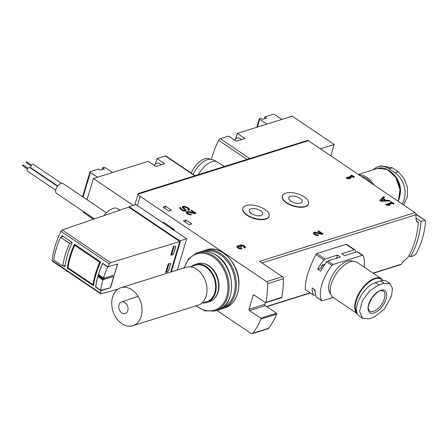 <?xml version="1.0" encoding="UTF-8"?>
<svg xmlns="http://www.w3.org/2000/svg" width="448" height="448" viewBox="0 0 448 448"><rect width="100%" height="100%" fill="white"/><g stroke="black" fill="none" stroke-linecap="round" stroke-linejoin="round"><path stroke-width="0.67" d="M182.577 207.57A2.195 1.008 -163.4 0 1 182.286 206.814A2.195 1.008 -163.4 0 1 184.117 206.343A5.079 2.335 -163.4 0 1 189.414 209.222A3.046 1.4 -163.4 0 1 189.532 209.888A3.046 1.4 -163.4 0 1 188.798 210.493L187.729 209.894A2.033 0.935 -163.4 0 0 188.216 209.49A2.033 0.935 -163.4 0 0 188.07 208.936A3.758 1.73 -163.4 0 0 184.341 207.015A0.974 0.448 -163.4 0 0 183.506 207.222A0.974 0.448 -163.4 0 0 183.635 207.558L185.959 209.961A2.195 1.008 -163.4 0 1 186.25 210.711A2.195 1.008 -163.4 0 1 183.702 211.002A5.079 2.335 -163.4 0 1 179.833 207.822A1.422 0.655 -163.4 0 1 179.844 207.715A1.422 0.655 -163.4 0 1 180.186 207.43L181.115 208.163A3.758 1.73 -163.4 0 0 183.848 210.409A0.974 0.448 -163.4 0 0 185.013 210.291A0.974 0.448 -163.4 0 0 184.884 209.955L182.577 207.57M318.746 230.978L323.12 233.929L321.849 234.332L316.282 233.117A1.624 0.745 -163.4 0 0 314.77 233.436A1.624 0.745 -163.4 0 0 315.661 234.45A1.624 0.745 -163.4 0 0 317.492 234.685L318.511 235.374A3.046 1.4 -163.4 0 1 315.084 234.926A3.046 1.4 -163.4 0 1 313.404 233.027A3.046 1.4 -163.4 0 1 316.249 232.434L321.126 233.498L317.828 231.269L318.746 230.978L318.539 231.672L322.28 234.192M390.27 202.076L391.188 201.785L394.106 203.75L393.182 204.042L392.235 203.403L387.89 204.764L390.158 204.988L388.836 205.402L386.574 205.178L385.554 204.49L391.216 202.714L390.27 202.076M137.396 205.565L140.14 196.358A6.093 2.8 -163.4 0 1 138.23 194.074L138.27 193.502L307.272 140.515A2.033 1.49 72.6 0 1 308.398 140.722L414.982 212.632A2.033 1.49 72.6 0 1 416.013 214.693A85.299 62.586 72.6 0 1 415.951 219.094L417.004 222.102L418.359 222.27A85.299 62.586 72.6 0 1 407.848 257.527L403.379 261.268A85.299 62.586 72.6 0 1 401.234 264.264A2.033 1.49 72.6 0 1 400.646 264.69L373.24 273.28M140.14 196.358L266.549 281.641A2.033 1.49 72.6 0 1 267.585 283.702A85.299 62.586 72.6 0 1 265.955 302.344A0.61 0.448 72.6 0 1 265.35 302.63L254.134 295.064A1.014 0.745 72.6 0 0 253.148 295.434L249.026 309.26A1.014 0.745 72.6 0 0 249.497 310.615L260.714 318.181A0.61 0.448 72.6 0 1 260.977 319.054A85.299 62.586 72.6 0 1 252.806 333.278A2.033 1.49 72.6 0 1 252.218 333.698A2.033 1.49 72.6 0 1 251.093 333.491L216.849 310.386M414.982 212.632L259.61 261.341L282.352 276.685A2.033 1.49 72.6 0 1 283.382 278.751A85.299 62.586 72.6 0 1 281.758 297.388A0.61 0.448 72.6 0 1 281.49 297.735L265.686 302.691M186.004 220.013L183.366 220.842L189.202 224.773L191.834 223.95L186.004 220.013L185.354 222.18M165.592 206.242L162.96 207.071L168.79 211.002L171.422 210.179L165.592 206.242L164.948 208.41M308.532 203.857A13.67 6.289 -163.4 0 1 308.487 204.03A13.67 6.289 -163.4 0 1 299.919 207.278A13.67 6.289 -163.4 0 1 286.524 202.905A13.67 6.289 -163.4 0 1 282.285 196.224A13.67 6.289 -163.4 0 1 282.346 196.05M269.03 216.244A13.67 6.289 -163.4 0 1 268.985 216.418A13.67 6.289 -163.4 0 1 260.417 219.66A13.67 6.289 -163.4 0 1 247.022 215.286A13.67 6.289 -163.4 0 1 242.788 208.606A13.67 6.289 -163.4 0 1 242.844 208.432M350.756 175.42L351.68 175.129L354.598 177.094L353.674 177.386L352.727 176.747L348.382 178.108L350.644 178.332L349.328 178.746L347.066 178.522L346.041 177.834L351.708 176.058L350.756 175.42M379.686 200.53L383.533 196.622L384.558 197.31L383.398 198.481L386.282 200.424L389.077 200.357L390.096 201.046L380.778 201.264L379.686 200.53M191.677 210.308L196.05 213.259L194.779 213.662L189.213 212.447A1.624 0.745 -163.4 0 0 187.701 212.766A1.624 0.745 -163.4 0 0 188.591 213.78A1.624 0.745 -163.4 0 0 190.422 214.015L191.442 214.704A3.046 1.4 -163.4 0 1 188.014 214.256A3.046 1.4 -163.4 0 1 186.334 212.358A3.046 1.4 -163.4 0 1 189.179 211.764L194.057 212.828L190.758 210.599L191.677 210.308L191.47 211.002L195.21 213.522M242.032 248.836A3.046 1.4 -163.4 0 1 238.605 248.388A3.046 1.4 -163.4 0 1 236.925 246.49A3.046 1.4 -163.4 0 1 239.534 245.851A3.046 1.4 -163.4 0 1 239.562 245.666A3.046 1.4 -163.4 0 1 242.883 245.19A3.046 1.4 -163.4 0 1 245.398 247.408A3.046 1.4 -163.4 0 1 244.67 248.013L243.645 247.324A1.624 0.745 -163.4 0 0 244.037 246.999A1.624 0.745 -163.4 0 0 241.998 245.689A1.422 0.655 -163.4 0 0 241.058 246.025A1.422 0.655 -163.4 0 0 241.5 246.719L241.842 246.949L240.923 247.24L240.576 247.01A1.422 0.655 -163.4 0 0 238.308 246.842A1.624 0.745 -163.4 0 0 238.291 246.898A1.624 0.745 -163.4 0 0 239.182 247.906A1.624 0.745 -163.4 0 0 241.013 248.147L242.032 248.836M321.283 268.134L317.71 269.254L320.628 271.219A31.685 15.848 -56 0 1 326.749 261.856A2.033 1.014 -56 0 1 327.93 260.938L340.418 257.023L337.501 255.058L336.655 257.897L336.969 258.104M315.571 294.834L314.194 295.266A2.033 1.014 -56 0 1 313.572 295.221A2.033 1.014 -56 0 1 313.37 294.974A31.685 15.848 -56 0 1 312.15 287.918L315.062 289.884A31.685 15.848 -56 0 0 316.288 296.946L321.535 300.485A31.685 15.848 -56 0 1 331.996 265.401A2.033 1.014 -56 0 1 333.178 264.482L362.37 255.326A2.033 1.014 -56 0 1 362.992 255.371A2.033 1.014 -56 0 1 363.194 255.618A31.685 15.848 -56 0 1 363.989 267.036M313.572 295.221L305.39 289.593C304.69 281.551 308.179 269.858 315.851 254.503L316.898 253.501L346.097 244.345L354.206 249.822L341.718 253.736L344.635 255.702L357.123 251.787A2.033 1.014 -56 0 1 357.745 251.832L362.992 255.371M357.319 313.74L333.122 297.416L322.358 300.776A2.033 1.014 -56 0 1 321.737 300.731L316.49 297.192A2.033 1.014 -56 0 1 316.288 296.946M346.097 244.345L347.043 244.726M408.923 255.651L410.48 256.704L414.17 255.545L415.912 254.022A85.299 62.586 72.6 0 0 425.6 221.53L424.682 220.287L420.991 221.446L415.979 218.064M420.991 221.446A85.299 62.586 72.6 0 1 410.48 256.704M425.214 220.371L415.996 214.43M317.71 269.254A31.685 15.848 -56 0 1 323.831 259.89A2.033 1.014 -56 0 1 325.013 258.972L337.501 255.058M354.206 249.822A2.033 1.014 -56 0 1 354.827 249.866A2.033 1.014 -56 0 1 355.029 250.107A31.685 15.848 -56 0 1 355.746 252.218M265.334 302.613L264.83 304.304L249.026 309.26M252.218 333.698L268.016 328.748A2.033 1.49 72.6 0 0 268.604 328.322A85.299 62.586 72.6 0 0 276.774 314.098A0.61 0.448 72.6 0 0 276.517 313.23L265.3 305.659A1.014 0.745 72.6 0 1 264.83 304.304M416.136 220.769L418.359 222.27M335.44 258.586A18.278 9.139 -56 0 1 336.655 257.897M210.017 159.275L209.782 159.118A16.246 8.126 124 0 0 191.212 173.04M217.442 162.081A18.077 18.077 0 0 0 210.885 159.376A17.018 8.512 124 0 0 193.206 174.384M217.515 162.131A18.077 9.038 124 0 0 217.381 162.042A18.077 9.038 124 0 0 198.296 174.681M286.625 202.558A13.67 6.289 -163.4 0 1 282.391 195.877A13.67 6.289 -163.4 0 1 297.287 193.754A13.67 6.289 -163.4 0 1 308.588 203.683A13.67 6.289 -163.4 0 1 300.02 206.931A13.67 6.289 -163.4 0 1 286.625 202.558M290.948 201.202A7.006 3.22 -163.4 0 1 288.775 197.781A7.006 3.22 -163.4 0 1 296.408 196.694A7.006 3.22 -163.4 0 1 302.204 201.785A7.006 3.22 -163.4 0 1 297.814 203.448A7.006 3.22 -163.4 0 1 290.948 201.202M247.128 214.945A13.67 6.289 -163.4 0 1 242.889 208.258A13.67 6.289 -163.4 0 1 257.785 206.142A13.67 6.289 -163.4 0 1 269.086 216.07A13.67 6.289 -163.4 0 1 260.523 219.318A13.67 6.289 -163.4 0 1 247.128 214.945M251.446 213.59A7.006 3.22 -163.4 0 1 249.273 210.162A7.006 3.22 -163.4 0 1 256.906 209.076A7.006 3.22 -163.4 0 1 262.702 214.166A7.006 3.22 -163.4 0 1 258.311 215.83A7.006 3.22 -163.4 0 1 251.446 213.59M351.394 175.846L351.68 175.129M351.473 175.823L353.758 177.358M348.225 178.634L348.382 178.108M346.679 178.259L351.501 176.747L351.708 176.058M390.902 202.502L391.188 201.785M390.981 202.474L393.266 204.014M387.733 205.29L387.89 204.764M386.187 204.915L391.009 203.403L391.216 202.714M379.971 200.721L383.331 197.31L383.533 196.622M383.331 197.31L384.065 197.809M383.197 199.158L383.398 198.481M381.371 200.542L382.922 198.968L385.118 200.452L381.371 200.542L381.17 201.23L384.91 201.141L385.118 200.452L386.075 201.113L386.282 200.424M386.075 201.113L388.87 201.051L389.077 200.357M317.492 234.685L317.285 235.379A1.624 0.745 -163.4 0 1 316.837 235.446M315.056 234.914A1.624 0.745 -163.4 0 1 314.563 234.125L314.77 233.436M313.404 233.402A3.046 1.4 -163.4 0 1 315.61 233.05M320.936 234.13L321.126 233.498M190.422 214.015L190.215 214.71A1.624 0.745 -163.4 0 1 189.767 214.777M187.986 214.245A1.624 0.745 -163.4 0 1 187.494 213.455L187.701 212.766M186.334 212.733A3.046 1.4 -163.4 0 1 188.541 212.38M193.866 213.461L194.057 212.828M182.319 207.2A2.195 1.008 -163.4 0 1 183.781 207.015M187.376 208.264A5.079 2.335 -163.4 0 1 189.207 209.91A3.046 1.4 -163.4 0 1 189.33 210.207M186.01 211.019A2.195 1.008 -163.4 0 0 185.758 210.655L183.434 208.247A0.974 0.448 -163.4 0 1 183.305 207.911L183.506 207.222M179.894 208.152A1.422 0.655 -163.4 0 1 179.978 208.124L180.309 207.39M180.107 208.085L180.958 208.656M181.899 210.196A3.758 1.73 -163.4 0 1 180.908 208.852L180.93 208.785M185.013 210.291L184.806 210.98A0.974 0.448 -163.4 0 1 184.498 211.198M236.925 246.865A3.046 1.4 -163.4 0 1 239.327 246.54L239.534 245.851M239.434 246.187A3.046 1.4 -163.4 0 1 241.774 245.683M243.544 246.215A3.046 1.4 -163.4 0 1 245.196 247.722M241.041 247.201A1.422 0.655 -163.4 0 1 240.85 246.714L241.058 246.025M241.013 248.147L240.806 248.842A1.624 0.745 -163.4 0 1 240.358 248.903M238.577 248.377A1.624 0.745 -163.4 0 1 238.084 247.587A1.624 0.745 -163.4 0 1 238.106 247.537L238.28 246.954M403.799 204.35L407.344 196.958L407.445 187.544L404.13 178.438L398.149 171.735L392.314 167.798L381.024 165.833L378.151 166.734A19.902 14.605 72.6 0 1 389.155 168.79L394.985 172.721A19.902 14.605 72.6 0 1 402.326 203.521M399.868 195.793A17.707 12.992 -107.4 0 0 392.946 173.706M373.391 169.725A19.902 14.605 72.6 0 1 378.151 166.734M400.098 193.306A17.707 12.992 -107.4 0 0 394.554 175.622M373.901 184.918A21.224 15.574 -107.4 0 0 358.966 174.838M371.504 183.299A19.802 14.532 -107.4 0 0 361.362 176.456M368.799 318.83L362.466 318.214L359.576 311.438L362.398 300.826L369.813 290.623L378.896 284.956L384.166 283.304L389.99 283.578L392.426 288.232L391.558 295.882L384.339 309.126L374.063 317.178L368.799 318.83M386.047 298.934A13.406 6.703 -56 0 1 370.065 312.9A13.406 6.703 -56 0 1 375.956 293.143A13.406 6.703 -56 0 1 386.047 298.934M389.99 283.573L386.747 281.383A19.902 9.957 124 0 0 380.666 280.946L375.396 282.593A19.902 9.957 124 0 0 359.341 298.743A19.902 9.957 124 0 0 359.218 316.03L362.46 318.22M333.122 297.416A21.224 10.612 -56 0 1 336.19 273.885A21.224 10.612 -56 0 1 356.86 262.226L381.354 278.751A21.224 10.612 -56 0 0 360.898 290.097A21.224 10.612 -56 0 0 357.308 313.718M330.719 294.017A19.802 9.901 -56 0 1 334.152 272.513A19.802 9.901 -56 0 1 352.811 261.274M264.337 118.765L264.908 116.861L273.067 114.302A1.221 0.56 -163.4 0 1 274.736 114.643L281.831 119.431M266.823 124.141L259.722 119.347A1.221 0.56 -163.4 0 1 259.347 118.754A1.221 0.56 -163.4 0 1 259.638 118.513L260.691 118.182L262.444 119.364L266.655 118.042L264.908 116.861M211.333 159.471A60.928 30.475 -56 0 1 218.674 140.325A2.033 1.014 -56 0 1 220.293 138.729L228.626 136.114L236.208 141.226L244.899 138.505L237.317 133.386L292.225 116.172L334.214 144.502L320.41 148.831M330.831 155.859L334.214 144.502M235.648 138.992L237.317 133.386M241.556 139.552L239.462 138.141A6.502 3.248 124 0 0 234.819 139.703A6.502 3.248 124 0 0 234.466 140.05A12.186 12.186 0 0 1 234.819 139.703M87.074 199.735L93.402 178.511L148.31 161.297L155.887 166.41L164.578 163.688L157.002 158.57L165.334 155.954A2.033 1.014 -56 0 1 165.956 155.999L195.121 175.678M93.402 178.511L133.258 205.397M83.546 211.562L83.306 212.386L93.47 219.24M155.327 164.175L157.002 158.57M112.504 172.519L105.403 167.731A1.221 0.56 16.6 0 0 103.74 167.39L102.687 167.72L104.434 168.902L100.223 170.223L98.47 169.042L90.311 171.601A1.221 0.56 16.6 0 0 90.014 171.842A1.221 0.56 16.6 0 0 90.395 172.441L97.49 177.229M102.687 167.72L102.116 169.63M161.235 164.735L159.146 163.324A6.502 3.248 124 0 0 154.498 164.881A6.502 3.248 124 0 0 154.146 165.234A12.186 12.186 0 0 1 154.498 164.881M170.66 272.126L179.777 241.55L128.75 207.122L62.227 229.975L60.95 231.291C55.944 241.758 53.032 251.524 52.214 260.596L52.427 261.229L100.822 293.882L117.942 289.195M100.817 293.877L100.845 290.674L110.51 287.823L113.887 276.5L104.49 279.272L104.854 278.062L114.246 275.29L117.622 263.973L107.951 266.823L102.704 263.278C98.902 271.65 96.533 279.602 95.592 287.129L95.822 287.062M179.777 241.55L110.645 262.634L109.329 263.928L107.951 266.823M173.897 253.058L175.65 247.178L175.498 246.159L173.376 246.59L170.8 255.231L172.413 254.755L173.818 253.002A1.624 0.812 -56 0 1 172.351 254.716L171.562 254.962A1.221 0.56 -163.4 0 1 170.873 254.985M168.745 270.34L170.498 264.46L170.346 263.441L168.224 263.872L165.648 272.513L167.261 272.037L168.666 270.284A1.624 0.812 -56 0 1 167.199 271.998L166.41 272.244A1.221 0.56 -163.4 0 1 165.721 272.272M63.207 236.393L60.558 237.227A60.928 30.475 124 0 0 53.76 260.036L62.798 266.134A60.928 30.475 -56 0 1 69.597 243.326L72.167 242.519M62.798 266.134L65.15 265.401M63.762 265.832L64.982 266.655A60.928 30.475 -56 0 1 72.195 242.458L62.138 235.67A60.928 30.475 124 0 0 61.583 236.902M100.845 290.674L95.592 287.129M67.334 268.066L93.576 285.768A60.928 30.475 -56 0 1 100.688 261.918L74.446 244.216A60.928 30.475 124 0 0 67.334 268.066L68.057 267.842M95.9 287.039L95.721 286.849A60.928 31.248 124.6 0 1 97.871 276.5L99.31 275.755L104.334 279.222L102.894 279.966A60.928 31.248 124.6 0 0 100.744 290.315L110.51 287.823M102.794 263.34L102.67 263.536A60.928 31.248 124.6 0 0 98.47 274.484L98.638 274.758M99.31 275.755L99.422 275.38M110.365 287.722L113.697 276.556M107.862 266.762L107.694 267.002A60.928 31.248 124.6 0 0 103.494 277.95L104.854 278.062M117.432 264.029L114.246 275.29M114.1 275.195L104.709 277.962M60.558 237.227L69.597 243.326M93.75 284.514L93.078 284.721A60.928 30.475 -56 0 1 99.775 262.254L100.66 261.979M99.775 262.254L74.698 245.336L75.662 245.034M93.078 284.721L68.001 267.803A60.928 30.475 124 0 1 74.698 245.336M119.941 210.151L117.863 208.746A15.641 7.823 124 0 0 113.086 208.404A15.641 7.823 124 0 0 103.835 215.684M106.406 212.778L62.989 183.484A5.891 2.946 124 0 0 61.191 183.355A5.891 2.946 124 0 0 56.437 188.132A5.891 2.946 124 0 0 56.403 193.25L94.433 218.91M55.714 190.21L27.367 171.086A2.134 1.064 -56 0 1 27.177 169.747A2.134 1.064 -56 0 1 29.103 167.502A2.134 1.064 -56 0 1 29.753 167.546L57.551 186.301M31.573 168.778A2.134 1.064 -56 0 1 32.049 168.862L57.663 186.15M57.792 185.987L31.002 167.91A2.134 1.064 -56 0 1 30.811 166.578A2.134 1.064 -56 0 1 32.732 164.326A2.134 1.064 -56 0 1 33.387 164.371L61.426 183.294M27.418 169.159L22.4 165.486L23.01 164.959L27.989 168.314M31.052 165.984L26.034 162.31L26.645 161.784L31.618 165.144M25.032 166.326L28.118 168.174M162.098 222.23A19.802 14.532 72.6 0 1 163.71 222.432L173.919 229.32A19.802 14.532 72.6 0 1 175.09 231M173.018 229.6L173.919 229.32M162.814 222.718L163.71 222.432M175.459 246.137A1.624 0.812 -56 0 1 175.571 247.128L173.818 253.002M170.307 263.418A1.624 0.812 -56 0 1 170.419 264.41L168.666 270.284M129.063 206.713L176.887 238.974L180.594 240.694L186.648 238.795L135.912 204.568L129.063 206.713L128.912 207.234M180.594 240.694L171.282 271.93M176.887 238.974L176.73 239.495M186.648 238.795L177.335 270.032M191.436 266.465A19.902 14.605 72.6 0 1 195.132 264.454A19.902 14.605 72.6 0 1 211.45 271.813A19.902 14.605 72.6 0 1 215.376 293.087A19.902 14.605 72.6 0 1 207.043 302.439A19.902 14.605 72.6 0 1 202.854 302.898M190.098 266.885L195.373 265.233A19.09 14.006 72.6 0 1 211.03 272.289A19.09 14.006 72.6 0 1 214.794 292.695A19.09 14.006 72.6 0 1 206.797 301.661L201.522 303.318M120.932 287.717L185.914 267.344A19.902 14.605 72.6 0 1 202.233 274.702A19.902 14.605 72.6 0 1 206.158 295.977A19.902 14.605 72.6 0 1 197.826 305.329L132.843 325.702A19.902 14.605 72.6 0 1 112.952 311.08A19.902 14.605 72.6 0 1 120.932 287.717A19.902 14.605 72.6 0 1 137.256 295.075A19.902 14.605 72.6 0 1 141.176 316.35A19.902 14.605 72.6 0 1 132.843 325.702M127.775 310.755A6.093 4.469 72.6 0 1 125.132 313.645A6.093 4.469 72.6 0 1 119.134 309.142A6.093 4.469 72.6 0 1 121.486 302.019A6.093 4.469 72.6 0 1 126.538 304.192A6.093 4.469 72.6 0 1 127.775 310.755M322.067 268.66L321.104 268.01L321.927 265.244L324.912 264.309M321.927 265.244L323.529 266.325M315.067 290.92L314.401 290.478L314.658 289.615M308.398 140.722L138.23 194.074M282.352 276.685L266.549 281.641M326.749 261.856L331.996 265.401M327.93 260.938L333.178 264.482M357.123 251.787L362.37 255.326M416.013 214.693L262.024 262.97M401.234 264.264L372.999 273.118M310.055 292.852L266.538 306.494M315.851 254.503L323.831 259.89M316.898 253.501L325.013 258.972M305.39 289.593L313.37 294.974M283.382 278.751L267.585 283.702M281.758 297.388L265.955 302.344M254.201 295.103L253.148 295.434M265.3 305.659L249.497 310.615M276.517 313.23L260.714 318.181M276.774 314.098L260.977 319.054M268.604 328.322L252.806 333.278M224.683 307.978A30.464 22.355 -107.4 0 0 236.897 272.216A30.464 22.355 -107.4 0 0 206.455 249.838L204.086 250.578A30.464 22.355 -107.4 0 1 234.528 272.961A30.464 22.355 -107.4 0 1 222.314 308.717L224.683 307.978C234.13 304.293 238.885 295.898 238.935 282.783C238.885 263.049 220.758 244.524 206.455 249.838M222.236 307.877A29.652 21.756 -107.4 0 0 233.436 273.308A29.652 21.756 -107.4 0 0 204.501 251.317M216.16 255.242A30.436 22.333 -107.4 0 0 198.537 252.37C204.411 250.331 210.375 251.289 216.429 255.254C236.354 267.176 236.712 306.774 216.737 310.414A30.436 22.333 -107.4 0 0 231.61 286.02A30.436 22.333 -107.4 0 0 216.16 255.242M195.877 305.939L204.999 310.867L214.334 311.035A30.307 22.238 -107.4 0 0 229.146 286.742A30.307 22.238 -107.4 0 0 213.758 256.094A30.307 22.238 -107.4 0 0 196.213 253.238L198.537 252.37M196.28 305.816A29.495 21.644 -107.4 0 0 226.391 297.399A29.495 21.644 -107.4 0 0 213.046 256.945A29.495 21.644 -107.4 0 0 184.369 267.831M316.058 233.078L316.249 232.434M188.989 212.408L189.179 211.764M183.921 206.993L184.117 206.343M189.207 209.91L189.414 209.222M183.434 208.247L183.635 207.558M185.758 210.655L185.959 209.961M179.978 208.124L180.186 207.43M180.908 208.852L181.115 208.163M183.674 210.991L183.848 210.409M241.388 247.094L241.5 246.719M398.222 201.326A21.224 15.574 -107.4 0 0 395.696 177.442A21.224 15.574 -107.4 0 0 377.513 168.431L358.366 174.434M389.155 168.79L392.314 167.798M394.985 172.721L398.149 171.735M356.91 312.659A20.815 10.41 -56 0 1 363.16 287.98A20.815 10.41 -56 0 1 382.704 280.51M384.378 298.592A12.186 6.093 -56 0 1 377.602 308.941A12.186 6.093 -56 0 1 369.667 311.17L368.43 308.734C367.517 307.821 368.726 304.181 372.064 297.808C376.522 292.678 379.35 290.321 380.548 290.735L383.298 290.965A12.186 6.093 -56 0 1 384.378 298.592M380.666 280.946L384.166 283.304M375.396 282.593L378.896 284.956M220.293 138.729L249.698 158.564M218.674 140.325L246.977 159.421M257.415 127.086L259.722 119.347M165.334 155.954L194.746 175.795M90.395 172.441L83.065 197.03M109.329 263.928L60.95 231.291M100.593 293.233L52.214 260.596M110.645 262.634L62.227 229.975M102.67 263.536L107.694 267.002M98.47 274.484L103.494 277.95M95.721 286.849L100.744 290.315M98.246 276.069L103.264 279.535M97.871 276.5L102.894 279.966M174.126 246.366L171.562 254.962M168.974 263.654L166.41 272.244M217.745 292.342A19.902 14.605 72.6 0 1 209.412 301.694C213.662 300.233 216.569 297.013 218.137 292.018C219.402 287.571 219.268 282.901 217.739 278.006C216.076 272.994 213.354 269.063 209.586 266.213C205.61 263.374 201.583 262.539 197.501 263.71A19.902 14.605 72.6 0 1 213.825 271.068A19.902 14.605 72.6 0 1 217.745 292.342M310.302 293.014L266.778 306.662M346.774 244.429L354.827 249.866M134.814 204.91L138.191 193.586M415.94 214.094L425.225 220.354M201.684 251.541L204.086 250.578M219.789 309.299L222.314 308.717M214.334 311.035L216.737 310.414M196.213 253.238L188.647 258.703L183.966 267.954M217.381 162.042L224.47 166.477M282.391 195.877L282.285 196.224M308.588 203.683L308.487 204.03M242.889 208.258L242.788 208.606M269.086 216.07L268.985 216.418M188.014 210.179L188.216 209.49M180.914 208.818L181.115 208.124M243.891 247.486L244.037 246.999M238.084 247.587L238.291 246.898M398.272 201.359L399.974 189.549L395.791 177.414L387.257 169.406L377.513 168.431M383.023 280.482L381.354 278.751M256.805 127.277L259.347 118.754M90.014 171.842L82.6 196.717M98.51 274.747L103.527 278.214M95.771 287.028L100.794 290.494M207.043 302.439L209.412 301.694M195.132 264.454L197.501 263.71M121.486 302.019L138.057 296.285"/></g></svg>
